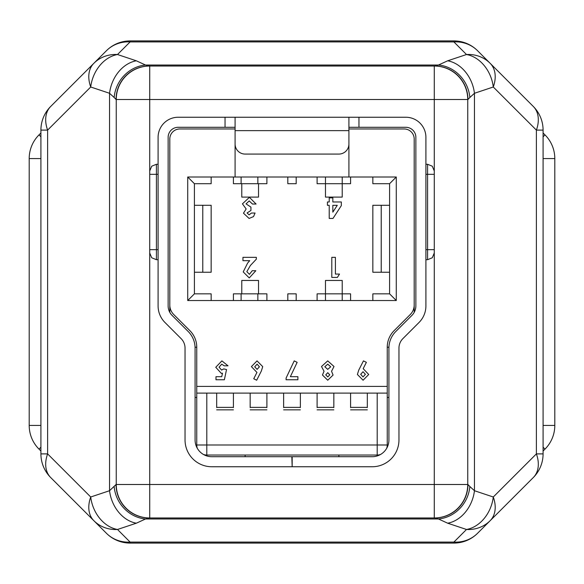 <?xml version="1.0" encoding="UTF-8"?>
<svg xmlns="http://www.w3.org/2000/svg" width="584" height="584" viewBox="0 0 584 584"><rect width="100%" height="100%" fill="white"/><g stroke="black" fill="none" stroke-linecap="round" stroke-linejoin="round"><path stroke-width="0.88" d="M40.916 425.437L29.2 425.437L29.2 158.563L40.916 158.563M543.084 132.984L544.996 134.889A33.478 33.478 0 0 1 554.8 158.563L554.8 425.437A33.478 33.478 0 0 1 544.996 449.111L543.084 451.016M29.2 158.563A33.478 33.478 0 0 1 39.004 134.889L40.916 132.984M40.916 451.016L39.004 449.111A33.478 33.478 0 0 1 29.2 425.437M39.004 134.889L40.916 136.802M40.916 447.198L39.004 449.111M544.996 134.889L543.084 136.802M543.084 447.198L544.996 449.111M434.277 174.324L427.583 174.324L427.583 249.653L434.277 249.653L434.277 99.506L116.055 99.506A33.478 33.295 90 0 1 149.351 66.028L434.277 66.028A33.478 33.478 0 0 1 467.755 99.506L467.755 484.494A33.478 33.478 0 0 1 434.277 517.971L149.723 517.971A33.478 33.478 0 0 1 116.245 484.494L116.245 99.506A33.478 33.478 0 0 1 149.723 66.028L145.54 65.028A33.478 30.558 124 0 0 114.157 97.506L109.544 93.279L90.717 87.001A33.478 26.265 -71.6 0 1 117.501 54.524A33.478 31.565 -135 0 0 93.827 63.335L106.434 50.72A33.478 31.565 45 0 1 130.108 41.917L117.501 54.524L136.327 60.802A33.478 26.265 108.4 0 0 109.544 93.279L109.544 490.721L116.055 484.494L434.277 484.494L434.277 249.653L434.277 252.996L432.284 257.77L427.583 259.697L427.583 249.653L425.911 249.653M434.277 517.971L434.277 484.494L467.945 484.494A33.478 33.295 90 0 1 434.649 517.971L438.46 518.972L145.54 518.972L136.327 523.198L117.501 529.476L130.108 542.083A33.478 31.565 135 0 1 106.434 533.28L50.72 477.566A33.478 33.478 0 0 1 40.916 453.892L40.916 130.108A33.478 33.478 0 0 1 50.72 106.434L93.827 63.335A33.478 22.966 -135 0 0 90.717 87.001L47.611 130.108A33.478 22.966 -135 0 1 50.72 106.434M136.327 60.802L145.54 65.028L438.46 65.028A33.478 30.558 56 0 1 469.843 97.506L474.456 93.279A33.478 26.265 -108.4 0 0 447.673 60.802L466.499 54.524L453.892 41.917A33.478 31.565 -45 0 1 477.566 50.72L490.173 63.335A33.478 31.565 135 0 0 466.499 54.524A33.478 26.265 71.6 0 1 493.283 87.001L474.456 93.279L474.456 490.721L493.283 496.999A33.478 26.265 108.4 0 1 466.499 529.476A33.478 31.565 -135 0 0 490.173 520.665A33.478 22.966 -135 0 0 493.283 496.999L536.389 453.892A33.478 22.966 45 0 1 533.28 477.566L477.566 533.28A33.478 33.478 0 0 1 453.892 543.084L130.108 543.084A33.478 33.478 0 0 1 106.434 533.28M533.28 106.434A33.478 22.966 135 0 1 536.389 130.108L493.283 87.001A33.478 22.966 135 0 0 490.173 63.335L533.28 106.434A33.478 33.478 0 0 1 543.084 130.108L543.084 453.892A33.478 33.478 0 0 1 533.28 477.566M106.434 50.72A33.478 33.478 0 0 1 130.108 40.916L453.892 40.916A33.478 33.478 0 0 1 477.566 50.72M447.673 60.802L438.46 65.028L434.649 66.028A33.478 33.295 90 0 1 467.945 99.506L434.277 99.506L434.277 66.028M116.055 99.506L114.157 97.506M114.157 486.494A33.478 30.558 -124 0 0 145.54 518.972L149.351 517.971A33.478 33.295 -90 0 1 116.055 484.494M469.843 97.506L467.945 99.506M467.945 484.494L469.843 486.494A33.478 30.558 124 0 1 438.46 518.972L447.673 523.198A33.478 26.265 108.4 0 0 474.456 490.721L469.843 486.494M136.327 523.198A33.478 26.265 -108.4 0 1 109.544 490.721L90.717 496.999A33.478 22.966 135 0 0 93.827 520.665A33.478 31.565 135 0 0 117.501 529.476A33.478 26.265 -108.4 0 1 90.717 496.999L47.611 453.892L40.916 453.892M50.72 477.566A33.478 22.966 -45 0 1 47.611 453.892L47.611 130.108L40.916 130.108M477.566 533.28A33.478 31.565 -135 0 1 453.892 542.083L466.499 529.476L447.673 523.198M169.805 312.374L169.805 139.007A10.045 10.045 0 0 1 179.85 128.962L235.089 128.962L235.089 177.003L348.911 177.003L348.911 128.962L404.15 128.962A10.045 10.045 0 0 1 414.195 139.007L414.195 312.374M235.089 177.003L211.153 177.003L211.153 183.697L194.414 183.697L194.414 293.84L211.153 293.84L211.153 300.534L241.112 300.534L241.112 293.84L233.417 293.84L233.417 300.534M372.847 177.003L396.281 177.003L396.281 300.534L372.847 300.534L372.847 293.84L389.586 293.84L389.586 183.697L372.847 183.697L372.847 177.003L348.911 177.003M296.183 177.003L296.183 183.697L287.817 183.697L287.817 177.003M342.217 177.003L342.217 183.697L325.478 183.697L325.478 177.003M257.851 177.003L257.851 183.697L241.112 183.697L241.112 177.003M206.802 393.105L206.802 444.993L196.757 444.993A10.045 10.045 0 0 0 197.341 448.366A10.045 10.045 0 0 1 196.757 444.993L196.757 386.404L387.243 386.404L387.243 347.239L388.937 347.239M387.243 397.456L388.915 397.456M379.476 455.038L204.524 455.038M196.757 397.456L195.085 397.456M233.417 177.003L233.417 183.697L241.112 183.697M257.851 183.697L266.895 183.697L266.895 177.003M266.895 300.534L266.895 293.84L257.851 293.84L257.851 300.534L287.817 300.534L287.817 293.84L296.183 293.84L296.183 300.534L325.478 300.534L325.478 293.84L317.105 293.84L317.105 300.534M169.805 305.031A13.388 13.388 0 0 0 173.725 314.506L189.895 330.668A23.433 23.433 0 0 1 196.757 347.239L196.757 386.404M387.243 347.239A23.433 23.433 0 0 1 394.105 330.668L410.275 314.506A13.388 13.388 0 0 0 414.195 305.031M387.243 386.404L387.243 444.993A10.045 10.045 0 0 1 386.659 448.366A10.045 10.045 0 0 0 387.243 444.993L377.198 444.993L377.198 393.105M350.582 300.534L350.582 293.84L342.217 293.84L342.217 280.451L325.478 280.451L325.478 293.84L342.217 293.84L342.217 300.534L372.847 300.534M317.105 177.003L317.105 183.697L325.478 183.697L325.478 197.093L342.217 197.093L342.217 183.697L350.582 183.697L350.582 177.003M241.783 183.697L241.783 197.093L258.522 197.093L258.522 183.697M258.522 293.84L258.522 280.451L241.783 280.451L241.783 293.84M342.217 300.534L325.478 300.534M296.183 300.534L287.817 300.534M257.851 300.534L241.112 300.534M211.153 300.534L187.719 300.534L187.719 177.003L211.153 177.003M194.414 272.246L211.153 272.246L211.153 205.291L194.414 205.291M389.586 205.291L372.847 205.291L372.847 272.246L389.586 272.246M387.243 393.105L196.757 393.105M241.112 293.84L257.851 293.84M339.523 274.078L337.377 277.422L331.8 277.422L331.8 257.34L335.406 257.34L335.406 274.078L339.523 274.078M249.448 274.334L252.23 270.728L255.828 270.728L249.244 277.94L243.214 271.918L247.616 263.085L249.718 260.683L242.959 260.683L242.959 257.34L256.347 257.34L256.347 259.165L250.397 265.494L246.82 271.662L249.448 274.334M341.326 205.619L332.982 218.452L329.223 218.452L329.223 205.32L327.42 205.32L327.42 201.969L329.223 201.969L329.223 197.852L332.829 197.852L332.829 201.969L341.326 201.969L341.326 205.619M337.275 205.32L332.829 205.32L332.829 212.153L337.275 205.32M249.105 214.846L251.456 213.043L255.062 213.043L253.522 216.584L249.083 218.452L243.47 213.182L246.156 208.977L242.44 203.838L249.404 197.334L256.091 204.035L252.485 204.035L249.207 200.94L246.047 203.874L250.938 207.123L250.938 210.466L247.076 212.956L249.105 214.846M216.679 407.61L216.679 393.105M233.417 407.61L233.417 393.105M250.156 407.61L250.156 393.105M266.895 407.61L266.895 393.105M283.634 407.61L283.634 393.105M300.366 407.61L300.366 393.105M317.105 407.61L317.105 393.105M333.844 407.61L333.844 393.105M350.582 407.61L350.582 393.105M367.321 407.61L367.321 393.105M358.773 370.073L363.452 360.875L366.38 362.35L363.175 368.665L368.723 374.49L363.08 380.228L357.386 374.468L358.773 370.073M363.007 371.731L360.693 374.3L363.022 376.928L365.416 374.315L363.007 371.731M327.821 376.928L329.77 374.833L327.755 372.68L325.755 374.862L327.821 376.928M322.448 375.016L324.032 371.263L321.507 366.504L327.719 360.875L334.019 366.504L331.544 371.263L333.077 375.067L327.741 380.228L322.448 375.016M327.712 369.373L330.712 366.803L327.755 364.175L324.813 366.73L327.712 369.373M297.898 376.687L297.898 379.761L286.102 379.761L286.102 378.045L294.219 360.875L297.147 362.35L290.365 376.687L297.898 376.687M261.34 371.037L256.668 380.228L253.741 378.746L256.945 372.439L251.397 366.606L257.033 360.875L262.727 366.628L261.34 371.037M257.106 369.373L259.42 366.796L257.099 364.175L254.704 366.796L257.106 369.373M226.534 369.541L224.373 379.761L215.985 379.761L215.985 376.687L221.752 376.687L222.475 373.205L221.336 373.388L215.751 367.278L221.905 360.875L228.03 365.832L224.249 365.832L221.723 364.175L219.058 367.168L221.584 370.081L223.76 368.906L226.534 369.541M196.757 347.239L195.063 347.239M202.779 272.246L202.779 205.291M381.221 205.291L381.221 272.246M194.414 183.697L187.719 177.003M194.414 293.84L187.719 300.534M396.281 177.003L389.586 183.697M396.281 300.534L389.586 293.84M377.198 455.038A10.045 10.045 0 0 0 380.571 454.454A10.045 10.045 0 0 1 377.198 455.038L377.198 444.993L206.802 444.993L206.802 455.038A10.045 10.045 0 0 1 203.429 454.454A10.045 10.045 0 0 0 206.802 455.038M235.089 127.29L225.044 127.29L225.044 117.245L405.822 117.245A20.09 20.09 0 0 1 425.911 137.335L425.911 305.892A23.433 23.433 0 0 1 419.049 322.463L402.887 338.632A13.388 13.388 0 0 0 398.96 348.101L398.96 439.971A26.784 26.784 0 0 1 372.176 466.755L292.168 466.755L292.168 456.71L372.176 456.71A16.739 16.739 0 0 0 388.915 439.971L388.915 348.101A23.433 23.433 0 0 1 395.784 331.529L411.946 315.367A13.388 13.388 0 0 0 415.866 305.892L415.866 137.335A10.045 10.045 0 0 0 405.822 127.29L358.956 127.29L358.956 117.245M348.911 127.29L358.956 127.29M225.044 127.29L178.178 127.29A10.045 10.045 0 0 0 168.134 137.335L168.134 305.892A13.388 13.388 0 0 0 172.054 315.367L188.216 331.529A23.433 23.433 0 0 1 195.085 348.101L195.085 439.971A16.739 16.739 0 0 0 211.824 456.71L291.832 456.71L292.168 466.755M225.044 117.245L178.178 117.245A20.09 20.09 0 0 0 158.089 137.335L158.089 305.892A23.433 23.433 0 0 0 164.951 322.463L181.113 338.632A13.388 13.388 0 0 1 185.04 348.101L185.04 439.971A26.784 26.784 0 0 0 211.824 466.755L291.832 466.755M158.089 164.279L156.417 164.279L156.417 249.653L149.723 249.653L149.723 170.981L149.723 174.324L158.089 174.324M348.911 117.245L348.911 128.962M235.089 128.962L235.089 117.245M235.089 130.641L235.089 144.029A10.045 10.045 0 0 0 245.134 154.074L338.866 154.074A10.045 10.045 0 0 0 348.911 144.029L348.911 130.641L235.089 130.641M338.866 456.71L338.866 455.038M245.134 456.71L245.134 455.038M554.8 158.563L543.084 158.563M543.084 425.437L554.8 425.437M130.108 543.084L130.108 542.083L453.892 542.083L453.892 543.084M543.084 453.892L536.389 453.892L536.389 130.108L543.084 130.108M453.892 40.916L453.892 41.917L130.108 41.917L130.108 40.916M149.723 66.028L149.723 174.324M149.723 249.653L149.723 517.971M216.679 407.369L233.417 407.369M250.156 407.369L266.895 407.369M283.634 407.369L300.366 407.369M317.105 407.369L333.844 407.369M350.582 407.369L367.321 407.369M425.911 164.279L427.583 164.279L427.583 174.324L425.911 174.324M158.089 259.697L156.417 259.697L156.417 249.653L158.089 249.653M216.679 409.844L233.417 409.844M250.156 409.844L266.895 409.844M283.634 409.844L300.366 409.844M317.105 409.844L333.844 409.844M350.582 409.844L367.321 409.844M427.583 259.697L425.911 259.697M156.417 259.697L151.716 257.77L149.723 252.996M156.417 164.279L151.716 166.206L149.723 170.981M427.583 164.279L432.284 166.206L434.277 170.981"/></g></svg>

